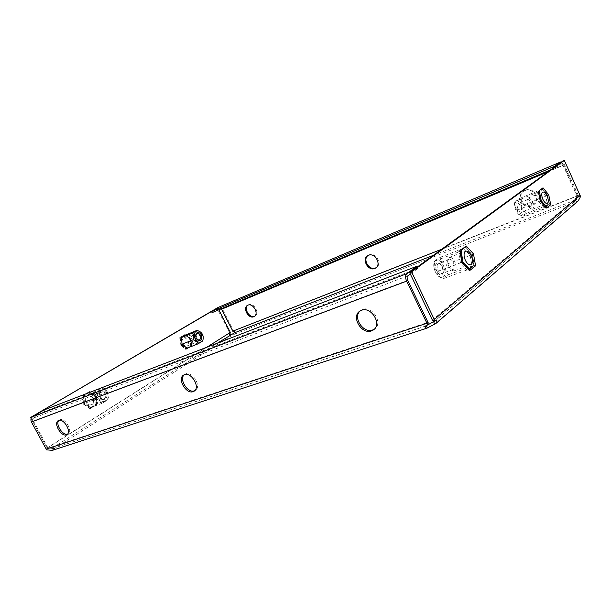 <?xml version="1.0" encoding="UTF-8"?>
<svg xmlns="http://www.w3.org/2000/svg" width="611" height="611" viewBox="0 0 611 611"><rect width="100%" height="100%" fill="white"/><g stroke="black" fill="none" stroke-linecap="round" stroke-linejoin="round"><path stroke-width="0.46" stroke-dasharray="3.06 2.29" d="M247.822 305.21L248.662 304.713C253.855 302.201 260.08 313.451 254.94 316.04L254.65 316.192M525.368 190.22C533.686 186.286 541.629 199.744 533.869 204.601L532.357 205.418C523.894 209.252 516.158 195.581 524.131 190.869L525.368 190.22M524.757 190.663C533.082 186.729 541.041 200.209 533.273 205.067L531.761 205.884C523.283 209.718 515.539 196.032 523.52 191.312L524.757 190.663M367.982 255.535L369.136 254.863C375.658 251.747 382.593 264.151 376.269 267.603L376.07 267.717M58.877 420.391L59.901 419.704C65.094 417.359 73.221 431.458 68.088 433.871L67.523 434.108M360.23 310.892L362.606 309.471C372.443 305.225 383.525 323.647 374.421 329.092L374.199 329.237M184.216 374.787L185.652 373.909C192.656 370.824 201.981 386.946 195.222 390.429L194.756 390.673M425.821 325.938L52.347 448.642L53.875 447.367L53.21 447.451L217.386 343.161M433.352 255.337L573.294 200.82L575.852 200.469L434.765 321.05M31.123 418.55L47.498 448.703L54.623 448.749L52.462 450.338M219.219 306.989C220.434 306.676 221.48 307.272 222.358 308.776L233.761 331.361C235.525 331.414 235.976 332.262 235.113 333.911L231.103 335.943C229.278 335.683 228.865 334.813 229.866 333.331L230.553 332.766M577.647 201.424L573.767 202.73L577.922 196.635L577.227 196.75L577.005 196.207L441.677 249.265M577.227 196.75L573.294 200.82L574.004 202.386L235.113 333.911L234.54 332.781M434.711 324.09L576.57 202.042L575.852 200.469L578.739 196.528L580.45 196.268M230.53 334.813L231.103 335.943L53.959 448.825L53.21 447.451L48.147 448.123L47.498 448.703M46.619 449.872L47.62 448.825L52.347 448.642L53.096 450.032L427.272 327.916M577.922 196.635L577.563 195.741L233.494 330.711M233.761 331.361L232.89 331.582M548.212 171.668L563.052 165.421L577.005 196.207M222.358 308.776L563.625 165.001L577.563 195.741M47.62 448.825L47.33 448.398L427.937 322.356M428.319 323.028L425.806 325.953M407.72 280.327L32.65 421.285L47.33 448.398M229.866 333.331L216.913 307.975M206.915 347.201L47.864 447.68L48.147 448.123M187.798 347.873L191.625 345.513L191.09 338.746L186.187 334.797M89.71 392.377L84.723 395.363L85.066 403.191L91.176 407.499L96.866 403.986L96.492 396.241L90.604 392.033M47.864 447.68L31.604 417.626M217.822 307.784L218.837 309.792M185.354 335.134L190.258 339.082L190.785 345.841L186.279 348.629L181.192 344.581L180.68 337.761L185.339 335.126M95.66 396.554L96.026 404.291L90.336 407.804L84.234 403.504L83.89 395.684L89.626 392.254L95.66 396.554L96.492 396.241M434.688 320.63L432.703 320.775M432.435 320.042L578.556 195.978L578.739 196.528M537.031 192.328L540.521 189.685L545.783 196.116L547.624 205.204L544.202 207.969L538.871 201.531L537.031 192.328L542.178 189.013L547.441 195.451L549.289 204.548L545.867 207.312L540.536 200.859L538.696 191.655M463.466 248.074L470.149 255.314L472.051 266.274L467.255 270.146L460.473 262.89L458.578 251.778L463.466 248.074L465.299 247.363L471.982 254.627L473.892 265.594L469.111 269.466L462.321 262.195L460.427 251.068L465.299 247.363M578.556 195.978L562.746 161.09M563.052 165.421L561.165 163.641L219.639 308.188L221.274 308.761M563.625 165.001L561.356 162.098M550.885 169.728L555.506 167.773L561.104 163.679M555.025 166.711L555.506 167.773M219.555 308.234L212.078 312.649M32.65 421.285L33.353 418.107L407.827 275.851M417.489 266.885L418.161 268.29L44.794 411.356L33.353 418.107M44.045 409.981L44.794 411.356M410.332 274.018L418.161 268.29M473.892 265.594L472.051 266.274M471.982 254.627L470.149 255.314M469.111 269.466L467.255 270.146M462.321 262.195L460.473 262.89M460.427 251.068L458.578 251.778M547.441 195.451L545.783 196.116M542.178 189.013L540.521 189.685M549.289 204.548L547.624 205.204M545.867 207.312L544.202 207.969M540.536 200.859L538.871 201.531M90.459 391.926L89.626 392.254M84.723 395.363L83.89 395.684M85.066 403.191L84.234 403.504M91.176 407.499L90.336 407.804M96.866 403.986L96.026 404.291M181.513 337.417L180.68 337.761M186.057 334.698L185.225 335.034M182.032 344.253L181.192 344.581M187.119 348.301L186.279 348.629M191.625 345.513L190.785 345.841M191.09 338.746L190.258 339.082M192.946 335.607L191.877 335.752C189.861 338.196 190.388 340.296 193.458 342.053L194.504 341.916C196.536 339.487 196.016 337.379 192.946 335.607M185.568 346.177C181.589 343.924 180.909 341.221 183.537 338.051L184.927 337.868C188.914 340.144 189.57 342.855 186.92 345.994L185.568 346.177M193.152 343.176C189.158 340.892 188.471 338.166 191.09 334.981L192.488 334.797C196.475 337.104 197.147 339.838 194.504 343L193.152 343.176M198.873 331.047C200.79 331.987 201.798 333.11 201.905 334.416C203.348 335.997 203.578 338.12 202.585 340.778M190.143 339.044L184.682 334.652L179.733 337.608L180.298 345.024L185.82 349.416L190.724 346.391L190.143 339.044L190.64 338.845L185.179 334.446L184.682 334.652M185.179 334.446L179.733 337.608M180.237 337.402L180.795 344.825L180.298 345.024M180.795 344.825L186.324 349.217L185.82 349.416M186.324 349.217L190.724 346.391M191.22 346.193L190.64 338.845M181.299 344.52L186.263 348.476L190.678 345.757L190.158 339.136L185.24 335.179L180.787 337.845L181.299 344.52L182.032 344.23M186.989 348.194L186.263 348.476M202.462 341.114L190.678 345.757M201.905 334.416L190.158 339.136M181.52 337.547L180.787 337.845M106.291 393.117C103.725 387.848 96.859 391.972 99.776 397.104C102.396 402.405 109.193 398.181 106.291 393.117M105.275 393.629C104.183 391.865 102.808 391.246 101.151 391.766C99.349 392.858 98.929 394.576 99.891 396.921C100.983 398.678 102.35 399.304 103.992 398.8C105.81 397.708 106.238 395.981 105.275 393.629M100.12 395.569C99.028 393.82 97.661 393.201 96.003 393.721C94.209 394.813 93.781 396.524 94.736 398.853C95.82 400.602 97.187 401.213 98.829 400.709C100.647 399.625 101.075 397.906 100.12 395.569M85.975 402.328C84.746 399.334 85.303 397.127 87.633 395.714C89.779 395.034 91.558 395.821 92.964 398.082C94.193 401.091 93.628 403.298 91.268 404.703C89.137 405.36 87.373 404.566 85.975 402.328M93.536 399.495C92.307 396.47 92.849 394.248 95.179 392.827C97.34 392.147 99.119 392.949 100.54 395.225C101.777 398.265 101.22 400.488 98.86 401.901C96.721 402.565 94.949 401.755 93.536 399.495M98.356 397.967C102.549 402.863 105.924 402.634 108.468 397.272L107.681 392.27L105.382 389.65C100.639 386.076 95.148 392.461 98.356 397.967M96.118 399.029C97.309 395.951 97.187 393.362 95.751 391.277L101.373 387.893L105.222 389.535L107.315 392.193L108.376 397.639L107.712 399.861L102.136 403.321C101.464 401.412 99.463 399.984 96.118 399.029L84.356 403.428L90.329 407.629L95.896 404.199L95.537 396.631L89.634 392.422L84.02 395.783L84.356 403.428M96.049 404.849L95.652 396.447L89.099 391.773L82.859 395.5L83.226 403.993L89.87 408.667L96.553 404.665L96.148 396.256L95.652 396.447M96.148 396.256L89.596 391.575L89.099 391.773M89.596 391.575L82.859 395.5M83.356 395.309L83.73 403.81L83.226 403.993M83.73 403.81L90.367 408.484L89.87 408.667M90.367 408.484L96.553 404.665M95.751 391.277L84.02 395.783M102.136 403.321L90.329 407.629M107.712 399.861L95.896 404.199M107.315 392.193L95.537 396.631M101.373 387.893L89.634 392.422M520.939 206.655L521.832 212.223C520.648 214.362 518.999 213.545 516.86 209.764C515.195 204.99 515.615 202.799 518.12 203.18L520.939 206.655M521.427 206.587L522.161 211.192L521.481 212.124C520.358 212.414 519.22 211.421 518.059 209.153C516.937 206.358 516.921 204.509 517.998 203.616L519.09 203.707L521.427 206.587M531.112 202.699C532.242 205.517 532.273 207.373 531.211 208.267L529.126 207.35L527.797 205.258L526.919 201.958L527.698 199.682C528.813 199.4 529.951 200.4 531.112 202.699M528.026 205.349L529.768 208.068L532.464 209.268C533.846 208.107 533.808 205.693 532.341 202.02C530.829 199.041 529.347 197.735 527.889 198.101L526.888 201.05L528.026 205.349M515.974 210.444C514.355 206.61 514.057 203.646 515.088 201.569C517.013 199.736 519.251 201.21 521.809 205.991C524.032 211.925 523.719 215.164 520.885 215.706C519.129 215.286 517.486 213.537 515.974 210.444M517.792 209.932C517.074 212.964 518.815 215.011 523.024 216.08L522.596 216.05C522.184 215.79 523.474 214.896 526.483 213.354C523.467 211.414 522.894 208.488 524.773 204.593C520.625 203.555 518.899 201.508 519.61 198.453L515.569 200.889L516.089 201.065C514.187 204.998 514.76 207.954 517.792 209.932L540.613 200.798L538.81 191.793L542.217 189.204L547.364 195.512L549.174 204.41L545.829 207.114L540.613 200.798M542.018 188.219L547.731 195.222L548.724 194.825M547.731 195.222L549.74 205.105L550.74 204.716M549.74 205.105L546.035 208.114M523.024 216.08L545.829 207.114M516.089 201.065L538.81 191.793M519.61 198.453L542.217 189.204M524.773 204.593L547.364 195.512M526.483 213.354L549.174 204.41M442.272 266.64L443.281 272.781C441.73 276.225 439.508 275.622 436.605 270.963C434.612 264.67 435.551 262.05 439.424 263.097L442.272 266.64M442.708 266.671L443.54 271.75L442.364 273.491C440.852 273.904 439.401 272.819 438.026 270.238C436.682 266.87 436.789 264.601 438.354 263.417L440.355 263.731L442.708 266.671M453.393 262.646C454.752 266.045 454.653 268.336 453.095 269.52C451.59 269.925 450.147 268.825 448.764 266.22L448.291 265.037C447.458 262.127 447.71 260.233 449.047 259.347C450.567 258.927 452.01 260.026 453.393 262.646M448.879 266.457C450.674 269.848 452.545 271.284 454.5 270.749C456.524 269.214 456.654 266.236 454.882 261.814C453.087 258.407 451.208 256.971 449.238 257.514C447.504 258.667 447.176 261.134 448.26 264.922L448.879 266.457M435.368 271.91C433.505 267.626 433.237 264.12 434.558 261.393C437.224 258.545 440.203 259.988 443.479 265.724C446.175 273.254 445.366 277.234 441.043 277.677C438.889 277.073 436.995 275.149 435.368 271.91M437.201 271.544C436.697 274.858 438.912 277.157 443.838 278.448L443.754 278.417C442.86 278.066 444.495 276.814 448.65 274.66C445.373 272.147 444.793 268.641 446.908 264.12C442.058 262.875 439.874 260.576 440.371 257.231L435.162 260.492L435.467 260.866C433.329 265.426 433.909 268.985 437.201 271.544L462.428 262.111L460.572 251.228L465.338 247.6L471.875 254.703L473.746 265.441L469.072 269.222L462.428 262.111M465.139 246.409L472.395 254.306L473.494 253.886M472.395 254.306L474.472 266.22L475.579 265.816M474.472 266.22L469.279 270.436M443.838 278.448L469.072 269.222M435.467 260.866L460.572 251.228M440.371 257.231L465.338 247.6M446.908 264.12L471.875 254.703M448.65 274.66L473.746 265.441M47.032 447.955L229.499 332.735M254.382 316.391L254.94 316.04M533.273 205.067L533.869 204.601M375.887 267.862L376.269 267.603M67.065 434.513L68.088 433.871M374.008 329.413L374.421 329.092M194.351 391.017L195.222 390.429M573.057 201.156L573.767 202.73M53.875 447.367L54.623 448.749M425.653 325.602L425.623 326.404M51.958 448.833L425.966 325.976M434.054 320.332L435.498 320.431M434.505 321.516L576.509 200.087M561.165 163.641L219.639 308.188M183.743 375.024L184.98 374.222M360.009 311.03L361.154 310.189M58.312 420.62L59.534 419.872M367.784 255.642L368.509 255.177M523.52 191.312L524.131 190.869M247.524 305.363L248.295 304.889M191.877 335.752L197.009 333.667M191.09 334.981L183.537 338.051M194.504 343L186.92 345.994M194.504 341.916L199.53 339.922M96.003 393.721L101.151 391.766M95.179 392.827L87.633 395.714M98.86 401.901L91.268 404.703M98.829 400.709L103.992 398.8M522.161 211.192L521.832 212.223M531.211 208.267L521.481 212.124M532.464 209.268L547.181 203.44M529.126 207.35L529.768 208.068M515.088 201.569L515.569 200.889M520.885 215.706L522.596 216.05M526.919 201.958L526.888 201.05M527.889 198.101L542.69 192.091M527.698 199.682L517.998 203.616M519.09 203.707L518.12 203.18M443.54 271.75L443.281 272.781M453.095 269.52L442.364 273.491M454.5 270.749L470.714 264.769M434.558 261.393L435.162 260.492M441.043 277.677L443.754 278.417M449.238 257.514L465.613 251.258M449.047 259.347L438.354 263.417M440.355 263.731L439.424 263.097"/><path stroke-width="0.92" d="M254.65 316.192L254.482 316.261C249.563 318.575 243.407 308.356 247.822 305.21M247.898 305.179C253.084 302.666 259.316 313.924 254.184 316.521L253.725 316.742C248.486 319.179 242.346 307.913 247.524 305.363L247.898 305.179M376.07 267.717L375.49 267.992C369.243 270.879 362.361 259.461 367.982 255.535M368.41 255.329C374.94 252.213 381.883 264.632 375.559 268.084L374.78 268.473C368.181 271.498 361.368 259.026 367.784 255.642L368.41 255.329M58.679 420.452C63.865 418.107 72.006 432.221 66.874 434.635L66.416 434.841C61.169 437.048 53.149 423.003 58.312 420.62L58.679 420.452M374.199 329.237L372.634 329.986C363.247 333.774 352.432 317.124 360.23 310.892M361.46 310.312C371.305 306.065 382.402 324.517 373.298 329.971L371.511 330.864C361.483 334.874 350.699 316.315 360.009 311.03L361.46 310.312M194.756 390.673L194.39 390.819C187.821 393.553 178.748 379.263 184.216 374.787M184.415 374.711C191.426 371.625 200.767 387.771 194.008 391.254L193.175 391.643C186.072 394.553 176.915 378.446 183.743 375.024L184.415 374.711M434.765 321.05L425.821 325.938M217.386 343.161L234.54 332.781L433.352 255.337M406.605 281.152L31.428 422.01C30.474 419.78 30.863 418.016 32.597 416.717L44.045 409.981L417.137 266.167L406.781 273.69C405.253 275.248 405.192 277.73 406.605 281.152L427.509 324.388L425.623 326.404C425.371 327.71 425.783 328.313 426.852 328.206L435.842 323.54C437.239 321.646 437.117 320.607 435.498 320.431L432.703 320.775L409.653 272.598L562.746 161.09L564.327 160.418L411.57 271.864L409.653 272.598M427.272 327.916L426.257 325.793L425.806 325.953M434.688 320.63L433.695 321.966L434.711 324.09M221.274 308.761L233.066 331.544C234.509 331.468 234.998 331.88 234.54 332.781M426.677 328.267L52.462 450.338L46.619 449.872L31.428 422.01M427.509 324.388L428.319 323.028L407.72 280.327C406.873 278.28 406.911 276.791 407.827 275.851L410.332 274.018M67.523 434.108C62.712 435.964 55.082 423.874 58.877 420.391M230.53 334.813C229.53 334.66 229.499 334.011 230.431 332.873L230.332 332.407L206.915 347.201M31.123 418.55L30.55 417.496L217.822 307.784M30.55 417.496L217.737 307.631M186.187 334.797L181.513 337.417L182.032 344.253L187.119 348.301L187.798 347.873M90.604 392.033L89.71 392.377M31.604 417.626L31.367 417.183M218.837 309.792L230.332 332.407M434.833 320.622L411.57 271.864M564.327 160.418L580.45 196.268C580.297 197.399 579.358 199.125 577.647 201.424L436.185 323.242M561.356 162.098L560.486 162.03L219.219 306.989M218.982 307.104L211.49 311.503L212.078 312.649L550.885 169.728M211.49 311.503L554.773 166.169L555.025 166.711M554.773 166.169L560.379 162.091M417.137 266.167L417.489 266.885M198.476 332.667C194.397 331.88 195.062 340.136 199.117 340.51C203.18 341.251 202.501 333.064 198.476 332.667M198.079 333.53L197.009 333.667C195.001 336.119 195.528 338.234 198.606 340.006L199.652 339.869C201.676 337.432 201.156 335.317 198.079 333.53M199.255 342.206C201.019 342.366 202.264 341.549 202.989 339.769C203.784 336.058 202.577 333.224 199.377 331.277L198.338 330.979C192.496 329.833 193.443 341.679 199.255 342.206M202.883 340.037L202.462 341.114L198.056 343.84L186.989 348.194M198.056 343.84C197.72 341.984 196.055 340.648 193.061 339.815C194.191 337.028 194.015 334.775 192.518 333.064L196.963 330.391L199.377 331.277M193.061 339.815L182.032 344.23M196.963 330.391L185.263 335.172M192.518 333.064L181.52 337.547M542.896 199.392C544.416 202.409 545.89 203.746 547.311 203.394C548.663 202.241 548.602 199.805 547.112 196.085C545.592 193.068 544.118 191.732 542.69 192.091C541.346 193.236 541.415 195.673 542.896 199.392M543.011 187.814L548.724 194.825L550.74 204.716L547.036 207.725L541.239 200.698L539.23 190.678L543.011 187.814L539.23 190.678M541.239 200.698L540.239 201.103L546.035 208.114L547.036 207.725M540.239 201.103L538.23 191.083M465.338 260.286C467.148 263.738 469.019 265.205 470.944 264.685C472.937 263.15 473.036 260.141 471.241 255.658C469.431 252.19 467.552 250.724 465.613 251.258C463.642 252.794 463.55 255.803 465.338 260.286M466.239 245.989L473.494 253.886L475.579 265.816L470.394 270.031L463.008 262.119L460.938 249.998L466.239 245.989L460.938 249.998M463.008 262.119L461.893 262.531L469.279 270.436L470.394 270.031M461.893 262.531L459.831 250.426M441.677 249.265L232.73 331.193M221.587 309.235L548.212 171.668M426.868 323.257L46.13 449.154M580.152 195.352L434.383 319.393M406.781 273.69L32.597 416.717M373.298 329.971L374.008 329.413M560.486 162.03L219.12 307.028"/></g></svg>
